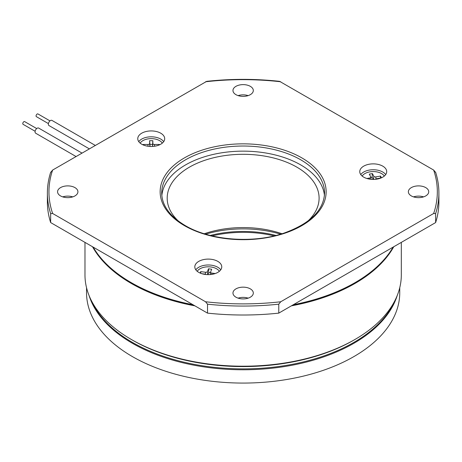 <?xml version="1.0" encoding="UTF-8"?>
<svg xmlns="http://www.w3.org/2000/svg" width="462" height="462" viewBox="0 0 462 462"><rect width="100%" height="100%" fill="white"/><g stroke="black" fill="none" stroke-linecap="round" stroke-linejoin="round"><path stroke-width="0.69" d="M36.417 116.672A1.565 0.907 -60 0 1 36.388 116.661A1.565 0.907 -60 0 1 36.377 114.876A1.565 0.907 -60 0 1 37.924 113.929A1.565 0.907 -60 0 1 37.953 113.947A1.565 0.907 -60 0 1 37.982 113.964M51.998 120.432A2.974 1.715 120 0 0 51.946 120.397A2.974 1.715 120 0 0 51.894 120.368A2.974 1.715 120 0 0 48.943 122.164A2.974 1.715 120 0 0 48.972 125.554A2.974 1.715 120 0 0 49.024 125.583M35.124 131.272L23.1 124.33A1.565 0.907 -60 0 1 22.817 123.244A1.565 0.907 -60 0 1 23.626 121.881A1.565 0.907 -60 0 1 24.665 121.621L36.689 128.563A2.974 1.715 120 0 0 35.147 131.156A2.974 1.715 120 0 0 35.684 133.223L76.057 156.531M82.005 153.095L38.658 128.072A2.974 1.715 120 0 0 36.689 128.563M393.127 247.106A158.171 91.32 180 0 1 293.37 304.701M192.914 304.701A158.171 91.32 180 0 1 131.3 282.68A158.171 91.32 180 0 1 93.157 247.106M92.995 247.014A157.86 91.141 0 0 0 131.52 283.322A157.86 91.141 0 0 0 194.404 305.561M291.88 305.561A157.86 91.141 0 0 0 393.289 247.014M84.973 242.383L84.973 274.884A158.171 91.32 0 0 0 131.295 339.454L132.403 340.096A156.606 90.413 0 0 0 132.403 340.096A156.606 90.413 0 0 0 353.88 340.096L354.989 339.454A158.171 91.32 0 0 0 401.316 274.884L401.316 242.383M132.403 340.096L131.295 339.454A158.171 91.32 0 0 0 131.3 339.454A158.171 91.32 0 0 0 354.989 339.454M92.51 246.731A158.171 91.32 0 0 0 131.3 283.449A158.171 91.32 0 0 0 194.895 305.844M291.395 305.844A158.171 91.32 0 0 0 393.774 246.731M280.63 234.165A81.433 47.014 0 0 0 205.654 234.165M281.999 233.749A75.953 43.85 0 0 0 204.285 233.749M74.942 195.923A10.181 5.879 0 0 0 77.922 191.765A10.181 5.879 0 0 0 71.639 186.336A10.181 5.879 0 0 0 60.545 187.612A10.181 5.879 0 0 0 57.565 191.765A10.181 5.879 0 0 0 63.848 197.199A10.181 5.879 0 0 0 74.942 195.923M72.759 196.881A10.181 5.879 0 0 0 62.728 196.881M235.943 94.658A10.181 5.879 0 0 0 247.037 95.929A10.181 5.879 0 0 0 253.32 90.5A10.181 5.879 0 0 0 250.34 86.348A10.181 5.879 0 0 0 239.247 85.072A10.181 5.879 0 0 0 232.963 90.5A10.181 5.879 0 0 0 235.943 94.658M411.342 187.612A10.181 5.879 0 0 0 408.362 191.765A10.181 5.879 0 0 0 414.645 197.199A10.181 5.879 0 0 0 425.739 195.923A10.181 5.879 0 0 0 428.719 191.765A10.181 5.879 0 0 0 422.435 186.336A10.181 5.879 0 0 0 411.342 187.612M250.34 288.877A10.181 5.879 0 0 0 239.247 287.601A10.181 5.879 0 0 0 232.963 293.035A10.181 5.879 0 0 0 235.943 297.187A10.181 5.879 0 0 0 247.037 298.464A10.181 5.879 0 0 0 253.32 293.035A10.181 5.879 0 0 0 250.34 288.877M248.158 298.146A10.181 5.879 0 0 0 238.126 298.146M307.888 221.09A75.953 43.85 0 0 0 319.098 198.158A75.953 43.85 0 0 0 296.852 167.152A75.953 43.85 0 0 0 214.073 157.646A75.953 43.85 0 0 0 167.186 198.158A75.953 43.85 0 0 0 178.396 221.09M160.753 133.206A13.467 7.773 0 0 0 146.079 131.52A13.467 7.773 0 0 0 137.763 138.704A13.467 7.773 0 0 0 141.707 144.202A13.467 7.773 0 0 0 156.387 145.888A13.467 7.773 0 0 0 164.697 138.704A13.467 7.773 0 0 0 160.753 133.206M163.698 141.643A13.467 7.773 0 0 0 160.753 139.085A13.467 7.773 0 0 0 138.762 141.643M217.81 261.377A13.467 7.773 0 0 0 203.13 259.69A13.467 7.773 0 0 0 194.814 266.874A13.467 7.773 0 0 0 198.764 272.372A13.467 7.773 0 0 0 213.438 274.058A13.467 7.773 0 0 0 221.754 266.874A13.467 7.773 0 0 0 217.81 261.377M220.749 269.814A13.467 7.773 0 0 0 217.81 267.261A13.467 7.773 0 0 0 195.819 269.814M382.755 166.141A13.467 7.773 0 0 0 368.081 164.46A13.467 7.773 0 0 0 359.765 171.645A13.467 7.773 0 0 0 363.709 177.142A13.467 7.773 0 0 0 378.39 178.823A13.467 7.773 0 0 0 386.7 171.645A13.467 7.773 0 0 0 382.755 166.141M385.701 174.584A13.467 7.773 0 0 0 382.755 172.026A13.467 7.773 0 0 0 360.764 174.584M324.457 195.576A81.433 47.014 0 0 0 300.727 164.917A81.433 47.014 0 0 0 214.056 154.244A81.433 47.014 0 0 0 161.833 195.576M162.295 143.139A11.746 6.78 0 0 0 151.207 138.635A11.746 6.78 0 0 0 140.171 143.139M219.346 271.31A11.746 6.78 0 0 0 210.903 266.978A11.746 6.78 0 0 0 197.222 271.31M90.887 299.619A156.606 90.413 0 0 0 132.403 342.394A156.606 90.413 0 0 0 285.608 365.488A156.606 90.413 0 0 0 395.403 299.619M275.987 235.441A81.433 47.014 0 0 0 210.297 235.441M52.628 170.056A194.19 112.116 0 0 0 52.628 213.479L50.653 213.617A195.755 113.017 180 0 1 47.384 193.047L47.384 201.998A195.755 113.017 0 0 0 50.653 222.569L207.513 313.126A195.755 113.017 0 0 0 278.771 313.126L435.631 222.569A195.755 113.017 0 0 0 438.9 201.998L438.9 193.047A195.755 113.017 180 0 1 435.631 213.617L433.656 213.479A194.19 112.116 0 0 0 433.656 170.056L279.591 81.347C255.29 78.702 230.994 78.702 206.699 81.347L52.628 170.056L50.653 172.476M423.556 196.881A10.181 5.879 0 0 0 413.53 196.881M248.158 95.617A10.181 5.879 0 0 0 238.126 95.617M370.842 177.535L372.147 177.304L373.279 179.418M207.94 274.647L208.789 272.505L210.493 272.73M152.483 146.442L152.841 140.714L152.853 143.532A1.629 0.941 180 0 0 154.487 144.473L159.373 144.467L159.373 144.895M149.965 146.442L149.954 144.381L152.472 144.381M375.773 179.279A1.629 0.941 180 0 1 376.825 178.702L381.156 177.928M381.462 177.801L380.538 176.074L380.405 178.066M375.935 179.094L375.866 176.906L380.538 176.074M375.866 176.906A1.629 0.941 180 0 1 373.833 176.282L372.395 173.585L372.147 177.304M369.675 179.141L369.64 178.009A1.629 0.941 180 0 0 370.79 177.056A1.629 0.941 180 0 0 370.72 176.836L369.282 174.139L372.395 173.585M369.64 178.009L366.886 178.499M215.223 273.539L211.821 273.088A1.629 0.941 180 0 1 210.562 272.118A1.629 0.941 180 0 1 210.597 271.962L211.688 269.213L208.512 268.797L208.789 272.505M207.744 274.642L207.421 271.546L208.512 268.797M207.421 271.546A1.629 0.941 180 0 1 205.475 272.251L200.71 271.621L200.138 273.065M200.837 273.354L200.71 271.621M201.836 273.7L204.747 274.087A1.629 0.941 180 0 1 205.775 274.515M159.326 144.918L159.373 144.467M149.954 144.381L149.584 140.714L152.841 140.714M149.907 146.442L149.584 140.714M149.596 143.538A1.629 0.941 180 0 1 147.967 144.479L143.081 144.485L143.087 144.895M143.128 144.912L143.081 144.485M384.297 176.074A11.746 6.78 0 0 0 373.232 171.575A11.746 6.78 0 0 0 362.173 176.074M52.628 213.479L205.538 301.761L207.513 304.175L207.513 313.126M278.771 313.126L278.771 304.175L280.746 301.761L433.656 213.479M435.631 172.476L433.656 170.056M50.653 213.617L50.653 222.569M435.631 222.569L435.631 213.617M86.538 287.699L86.538 292.654A156.606 90.413 0 0 0 132.403 356.589A156.606 90.413 0 0 0 303.072 376.189A156.606 90.413 0 0 0 399.751 292.654L399.751 287.699M89.045 295.478A156.606 90.413 0 0 0 132.403 343.289A156.606 90.413 0 0 0 289.882 365.65A156.606 90.413 0 0 0 397.239 295.478M274.162 235.886A81.433 47.014 0 0 0 212.122 235.886M324.578 193.047A81.433 47.014 0 0 0 300.727 159.8A81.433 47.014 0 0 0 211.977 149.607A81.433 47.014 0 0 0 161.706 193.047C161.931 205.463 169.773 216.308 185.233 225.572C210.198 240.494 253.136 243.792 284.072 233.085C310.239 223.579 323.735 210.233 324.578 193.047M301.83 157.883A82.998 47.921 180 0 1 301.83 225.652A82.998 47.921 180 0 1 184.453 225.652A82.998 47.921 180 0 1 184.453 157.883A82.998 47.921 180 0 1 301.83 157.883M373.515 179.418L373.833 176.282M211.792 274.382L211.821 273.088M205.428 274.278L205.475 272.251M154.487 146.246L154.487 144.473M152.541 146.442L152.853 143.532M147.973 146.246L147.967 144.479M205.538 301.761A194.19 112.116 0 0 0 280.746 301.761M278.771 304.175A195.755 113.017 180 0 1 207.513 304.175M280.746 81.774A194.19 112.116 0 0 0 205.538 81.774M37.953 113.947L49.977 120.888M51.946 120.397L95.293 145.426M48.972 125.554L89.345 148.862M36.388 116.661L48.412 123.602M370.79 177.056L371.032 179.314M210.562 272.118L210.297 274.561M438.9 193.047C438.894 186.007 437.785 179.031 435.568 172.118M50.716 172.118C48.498 179.031 47.39 186.007 47.384 193.047"/></g></svg>
